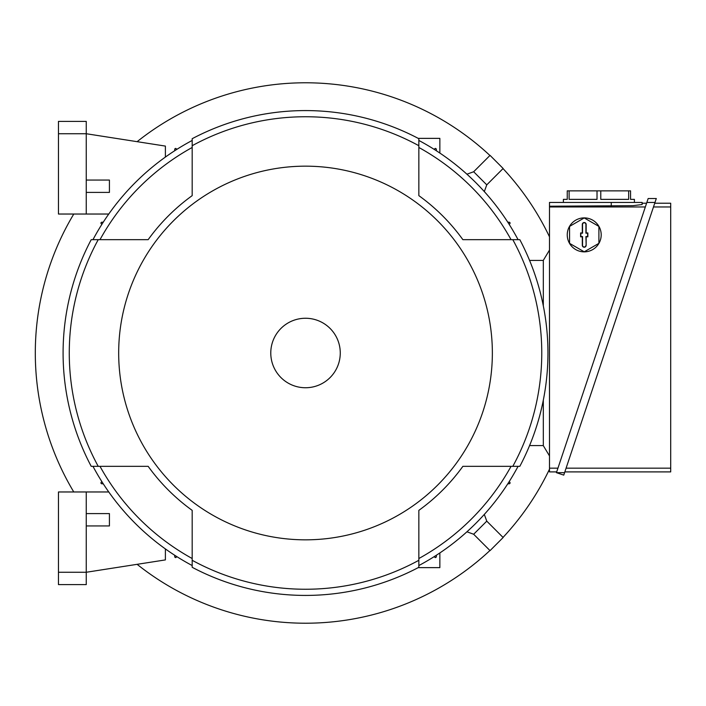 <?xml version="1.0" encoding="UTF-8"?>
<svg xmlns="http://www.w3.org/2000/svg" width="706" height="706" viewBox="0 0 706 706"><rect width="100%" height="100%" fill="white"/><g stroke="black" fill="none" stroke-linecap="round" stroke-linejoin="round"><path stroke-width="1.06" d="M137.114 564.323A270.221 270.221 0 0 0 489.929 550.512M503.034 537.407A270.221 270.221 0 0 0 549.489 469.181M549.489 236.819A270.221 270.221 0 0 0 503.034 168.593M489.929 155.488A270.221 270.221 0 0 0 137.114 141.677M73.777 214.033A270.221 270.221 0 0 0 73.777 491.967M435.275 557.59A242.273 242.273 0 0 0 436.255 556.972A1.156 1.156 0 0 1 435.275 557.59L434.093 556.699A1.156 1.156 0 0 0 434.111 556.76M436.379 556.434L436.255 556.972A1.156 1.156 0 0 0 436.379 556.434L436.379 555.234M103.288 483.866L101.549 483.734A1.156 1.156 0 0 1 100.923 482.754L101.823 481.58M100.923 482.754A242.273 242.273 0 0 0 101.549 483.734M484.316 514.418L486.769 521.143L473.664 534.248L466.931 531.794M473.664 534.248L490.043 550.627L503.14 537.522L486.769 521.143M174.656 150.766L174.788 149.028A1.156 1.156 0 0 1 175.759 148.41L176.941 149.301M434.093 149.301L435.275 148.41A1.156 1.156 0 0 1 436.379 149.566L436.379 150.766M435.275 148.41A242.273 242.273 0 0 1 436.255 149.028L436.379 149.566M466.931 174.206L473.664 171.752L486.769 184.857L484.316 191.582M486.769 184.857L503.14 168.478L490.043 155.373L473.664 171.752M507.755 222.134L509.485 222.266A1.156 1.156 0 0 1 510.111 223.246L509.211 224.42M543.311 445.565L529.571 445.565M543.311 260.435L529.571 260.435M174.788 556.972A242.273 242.273 0 0 0 175.759 557.59A1.156 1.156 0 0 1 174.788 556.972L174.656 555.234M176.941 556.699L175.759 557.59M175.759 148.41A242.273 242.273 0 0 0 174.788 149.028M101.549 222.266A242.273 242.273 0 0 0 100.923 223.246A1.156 1.156 0 0 1 101.549 222.266L103.288 222.134M101.823 224.42L100.923 223.246M510.111 223.246A242.273 242.273 0 0 0 509.485 222.266M509.485 483.734A242.273 242.273 0 0 0 510.111 482.754A1.156 1.156 0 0 1 509.485 483.734L507.755 483.866M509.211 481.58L510.111 482.754M543.311 305.839L543.311 260.355L549.489 250.083M549.489 455.917L543.311 445.645L543.311 400.161M556.699 471.899L549.489 471.899L549.489 202.445L642.133 202.445L642.133 203.222L646.59 203.222M642.133 203.222L642.133 204.537L633.097 205.658L549.489 206.223M549.489 206.964L645.337 206.964M557.943 468.157L549.489 468.157M642.133 204.537L642.133 202.445M563.388 202.445L563.388 199.366L567.245 199.366L567.245 190.867L630.555 190.867L630.555 199.366L634.412 199.366L634.412 202.445M628.675 190.867L628.675 199.366L600.78 199.366L600.78 190.867M597.02 190.867L597.02 199.366L569.124 199.366L569.124 190.867M646.846 202.445L654.991 202.445L563.759 475.12L556.434 472.667L646.846 202.445L648.161 198.527L656.306 198.527L654.991 202.445L656.306 198.527M654.736 203.222L670.7 203.222L670.7 471.899L564.835 471.899M653.482 206.964L670.7 206.964M670.7 468.157L566.088 468.157M556.434 472.667L564.579 472.667M567.245 234.877A16.988 16.988 0 0 1 592.722 220.166A16.988 16.988 0 0 1 584.233 251.857A16.988 16.988 0 0 1 567.245 234.877M598.9 226.405L584.233 217.933L569.557 226.405L569.557 243.349L584.233 251.813L598.9 243.349L598.9 226.405M586.157 245.3A1.933 1.933 0 0 1 584.233 247.232A1.933 1.933 0 0 1 582.3 245.3L582.3 236.81L580.606 236.81L580.606 232.945L582.3 232.945L582.3 224.455A1.933 1.933 0 0 1 584.233 222.522A1.933 1.933 0 0 1 586.157 224.455L586.157 232.945L587.86 232.945L587.86 236.81L586.157 236.81L586.157 245.3L585.918 236.563L587.613 236.563L587.613 233.192L585.918 233.192L585.918 224.455A1.686 1.686 0 0 0 584.233 222.769A1.686 1.686 0 0 0 582.547 224.455L582.547 233.192L580.844 233.192L580.844 236.563L582.547 236.563L582.547 245.3A1.686 1.686 0 0 0 584.233 246.985A1.686 1.686 0 0 0 585.918 245.3M418.226 138.367L439.856 138.367L439.856 153.061M439.856 552.939L439.856 567.633L418.226 567.633M165.389 548.924L165.389 559.911L86.256 572.266L86.256 491.967L108.768 491.967M86.256 525.944L109.421 525.944L109.421 513.589L86.256 513.589M86.256 584.612L86.256 572.266L58.466 572.266L58.466 584.612L86.256 584.612M86.256 491.967L58.466 491.967L58.466 572.266M165.389 157.076L165.389 146.089L86.256 133.734L86.256 121.388L58.466 121.388L58.466 133.734L86.256 133.734L86.256 214.033L108.768 214.033M86.256 192.411L109.421 192.411L109.421 180.056L86.256 180.056M86.256 214.033L58.466 214.033L58.466 133.734M92.971 466.339A240.878 240.878 0 0 0 192.182 565.55M148.163 239.661L99.996 239.661A234.701 234.701 0 0 1 192.182 147.475L192.182 195.641A193.921 193.921 0 0 0 148.163 239.661L91.215 239.661A242.423 242.423 0 0 0 91.215 466.339L148.163 466.339A193.921 193.921 0 0 0 192.182 510.359L192.182 558.525A234.701 234.701 0 0 1 99.996 466.339L148.163 466.339M192.182 140.45A240.878 240.878 0 0 0 92.971 239.661M418.852 195.641L418.852 147.475A234.701 234.701 0 0 1 511.047 239.661L462.871 239.661A193.921 193.921 0 0 0 418.852 195.641L418.852 138.703A242.423 242.423 0 0 0 192.182 138.703L192.182 195.641M518.072 239.661A240.878 240.878 0 0 0 418.852 140.45M462.871 466.339L511.047 466.339A234.701 234.701 0 0 1 418.852 558.525L418.852 510.359A193.921 193.921 0 0 0 462.871 466.339L519.819 466.339A242.423 242.423 0 0 0 519.819 239.661L462.871 239.661M418.852 565.55A240.878 240.878 0 0 0 518.072 466.339M192.182 510.359L192.182 567.297A242.423 242.423 0 0 0 418.852 567.297L418.852 510.359M98.231 239.661A236.245 236.245 0 0 0 98.231 466.339M512.803 466.339A236.245 236.245 0 0 0 512.803 239.661M192.182 560.29A236.245 236.245 0 0 0 418.852 560.29M118.679 353A186.834 186.834 0 0 0 305.521 539.834A186.834 186.834 0 0 0 492.356 353A186.834 186.834 0 0 0 305.521 166.166A186.834 186.834 0 0 0 118.679 353M418.852 145.71A236.245 236.245 0 0 0 192.182 145.71M340.266 353A34.744 34.744 0 0 0 305.521 318.256A34.744 34.744 0 0 0 270.777 353A34.744 34.744 0 0 0 305.521 387.744A34.744 34.744 0 0 0 340.266 353M611.255 206.223L611.255 202.445"/></g></svg>
